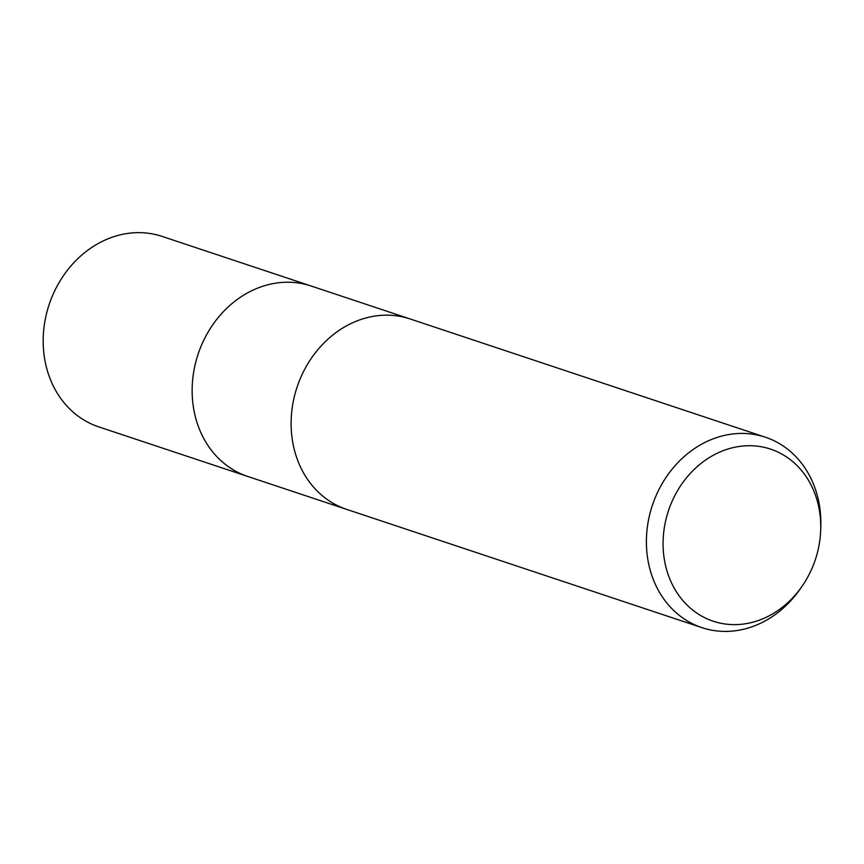 <?xml version="1.0" encoding="UTF-8"?>
<svg xmlns="http://www.w3.org/2000/svg" width="864" height="864" viewBox="0 0 864 864"><rect width="100%" height="100%" fill="white"/><g stroke="black" fill="none" stroke-linecap="round" stroke-linejoin="round"><path stroke-width="1.3" d="M293.922 448.081A100.354 85.666 -71.6 0 0 346.658 509.382A100.354 85.666 -71.6 0 1 293.922 448.081A100.354 85.666 -71.6 0 1 320.382 346.766A100.354 85.666 -71.6 0 1 410.044 318.935L765.331 437.195A100.354 85.666 -71.6 0 1 818.057 498.496A100.354 85.666 -71.6 0 1 820.8 527.105L820.681 530.366A90.698 77.414 -71.6 0 1 802.084 586.235A90.698 77.414 -71.6 0 1 724.41 623.894A90.698 77.414 -71.6 0 1 665.615 565.834A90.698 77.414 -71.6 0 1 722.034 451.127A90.698 77.414 -71.6 0 1 818.208 504.522A90.698 77.414 -71.6 0 1 820.681 530.366M194.962 415.141A100.354 85.655 -71.6 0 0 247.687 476.442A100.354 85.666 -71.6 0 1 194.962 415.141A100.354 85.666 -71.6 0 1 221.411 313.816A100.354 85.666 -71.6 0 1 311.083 285.995L409.676 318.816M802.084 586.235L800.226 588.913A100.354 85.666 -71.6 0 1 701.935 627.642A100.354 85.666 -71.6 0 1 649.21 566.341A100.354 85.666 -71.6 0 1 675.659 465.026A100.354 85.666 -71.6 0 1 765.331 437.195M247.32 476.312L98.723 426.859A100.354 85.666 -71.6 0 1 45.997 365.558A100.354 85.666 -71.6 0 1 72.446 264.233A100.354 85.666 -71.6 0 1 162.119 236.412L310.705 285.876M247.687 476.442L346.28 509.252M346.658 509.382L701.935 627.642"/></g></svg>
